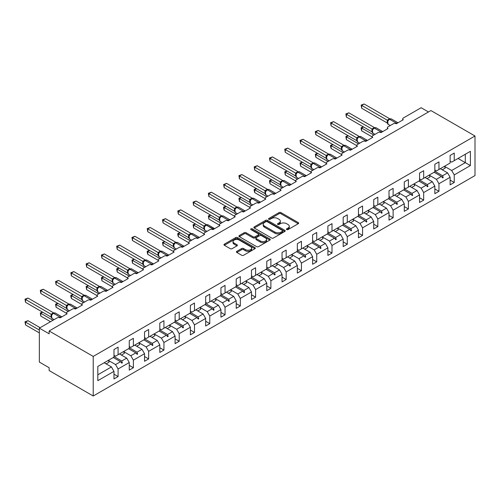 <?xml version="1.0" encoding="UTF-8"?>
<svg xmlns="http://www.w3.org/2000/svg" width="500" height="500" viewBox="0 0 500 500"><rect width="100%" height="100%" fill="white"/><g stroke="black" fill="none" stroke-linecap="round" stroke-linejoin="round"><path stroke-width="0.75" d="M286.681 229.6A0.95 0.55 0 0 0 288.031 229.6L298.244 223.706A1.363 0.787 0 0 0 298.644 223.15A1.363 0.787 0 0 0 298.244 222.594L280.938 212.606A1.363 0.787 0 0 0 279.012 212.606L268.8 218.5A0.95 0.55 0 0 0 268.525 218.888A0.95 0.55 0 0 0 268.8 219.281A0.95 0.55 0 0 0 270.144 219.281L271.469 218.512A4.35 2.512 0 0 1 277.619 218.512L279.062 219.35A4.35 2.512 0 0 1 280.338 221.125A4.35 2.512 0 0 1 279.062 222.9L277.744 223.663A0.95 0.55 0 0 0 277.462 224.05A0.95 0.55 0 0 0 277.744 224.444A0.95 0.55 0 0 0 279.088 224.444L280.413 223.675A4.35 2.512 0 0 1 286.562 223.675L288.006 224.513A4.35 2.512 0 0 1 289.281 226.287A4.35 2.512 0 0 1 288.006 228.062L286.681 228.825A0.95 0.55 0 0 0 286.406 229.213A0.95 0.55 0 0 0 286.681 229.6L286.681 228.825M236.812 251.344A1.363 0.787 0 0 0 236.412 251.9A1.363 0.787 0 0 0 236.812 252.456L241.669 255.263A1.363 0.787 0 0 0 243.588 255.263L254.931 248.713A1.363 0.787 0 0 0 255.331 248.156A1.363 0.787 0 0 0 254.931 247.6L237.631 237.606A1.363 0.787 0 0 0 235.706 237.606L224.363 244.156A1.363 0.787 0 0 0 223.962 244.713A1.363 0.787 0 0 0 224.363 245.269L230.225 248.656A1.363 0.787 0 0 0 232.15 248.656L237.006 245.85A1.363 0.787 0 0 0 237.4 245.294A1.363 0.787 0 0 0 237.006 244.744L234.094 243.062A3.638 2.1 0 0 1 233.031 241.575A3.638 2.1 0 0 1 235.275 239.638A3.638 2.1 0 0 1 239.237 240.094L250.631 246.669A3.638 2.1 0 0 1 251.694 248.156A3.638 2.1 0 0 1 249.45 250.094A3.638 2.1 0 0 1 245.487 249.638L243.588 248.544A1.363 0.787 0 0 0 241.669 248.544L236.812 251.344L236.812 252.456M475 136L93.219 356.419L93.219 396.006L475 175.581L475 136L430.925 110.556L49.144 330.975L49.144 333.8L39.35 328.15L57.175 317.856A2.075 1.2 180 0 1 60.113 317.856L67.162 313.788A2.075 1.2 0 0 1 66.556 312.938A2.075 1.2 0 0 1 67.162 312.087L72.45 309.037A2.075 1.2 180 0 1 75.394 309.037L82.444 304.962A2.075 1.2 0 0 1 81.838 304.113A2.075 1.2 0 0 1 82.444 303.269L87.731 300.212A2.075 1.2 180 0 1 90.669 300.212L97.725 296.144A2.075 1.2 0 0 1 97.112 295.294A2.075 1.2 0 0 1 97.725 294.444L103.012 291.394A2.075 1.2 180 0 1 105.95 291.394L113 287.319A2.075 1.2 0 0 1 112.394 286.475A2.075 1.2 0 0 1 113 285.625L118.287 282.569A2.075 1.2 180 0 1 121.231 282.569L128.281 278.5A2.075 1.2 0 0 1 127.675 277.65A2.075 1.2 0 0 1 128.281 276.8L133.569 273.75A2.075 1.2 180 0 1 136.506 273.75L143.562 269.675A2.075 1.2 0 0 1 142.95 268.831A2.075 1.2 0 0 1 143.562 267.981L148.85 264.931A2.075 1.2 180 0 1 151.788 264.931L158.837 260.856A2.075 1.2 0 0 1 158.231 260.006A2.075 1.2 0 0 1 158.837 259.163L164.125 256.106A2.075 1.2 180 0 1 167.069 256.106L174.119 252.037A2.075 1.2 0 0 1 173.512 251.188A2.075 1.2 0 0 1 174.119 250.338L179.406 247.288A2.075 1.2 180 0 1 182.344 247.288L189.4 243.212A2.075 1.2 0 0 1 188.787 242.369A2.075 1.2 0 0 1 189.4 241.519L194.688 238.463A2.075 1.2 180 0 1 197.625 238.463L204.675 234.394A2.075 1.2 0 0 1 204.069 233.544A2.075 1.2 0 0 1 204.675 232.694L209.963 229.644A2.075 1.2 180 0 1 212.906 229.644L219.956 225.569A2.075 1.2 0 0 1 219.35 224.725A2.075 1.2 0 0 1 219.956 223.875L225.244 220.819A2.075 1.2 180 0 1 228.181 220.819L235.238 216.75A2.075 1.2 0 0 1 234.625 215.9A2.075 1.2 0 0 1 235.238 215.056L240.525 212A2.075 1.2 180 0 1 243.463 212L250.512 207.931A2.075 1.2 0 0 1 249.906 207.081A2.075 1.2 0 0 1 250.512 206.231L255.8 203.181A2.075 1.2 180 0 1 258.744 203.181L265.794 199.106A2.075 1.2 0 0 1 265.188 198.256A2.075 1.2 0 0 1 265.794 197.413L271.081 194.356A2.075 1.2 180 0 1 274.019 194.356L281.075 190.287A2.075 1.2 0 0 1 280.462 189.438A2.075 1.2 0 0 1 281.075 188.588L286.363 185.538A2.075 1.2 180 0 1 289.3 185.538L296.35 181.462A2.075 1.2 0 0 1 295.744 180.619A2.075 1.2 0 0 1 296.35 179.769L301.637 176.713A2.075 1.2 180 0 1 304.581 176.713L311.631 172.644A2.075 1.2 0 0 1 311.025 171.794A2.075 1.2 0 0 1 311.631 170.95L316.919 167.894A2.075 1.2 180 0 1 319.856 167.894L326.912 163.825A2.075 1.2 0 0 1 326.3 162.975A2.075 1.2 0 0 1 326.912 162.125L332.2 159.075A2.075 1.2 180 0 1 335.138 159.075L342.188 155A2.075 1.2 0 0 1 341.581 154.15A2.075 1.2 0 0 1 342.188 153.306L347.475 150.25A2.075 1.2 180 0 1 350.419 150.25L357.469 146.181A2.075 1.2 0 0 1 356.863 145.331A2.075 1.2 0 0 1 357.469 144.481L362.756 141.431A2.075 1.2 180 0 1 365.694 141.431L372.75 137.356A2.075 1.2 0 0 1 372.137 136.512A2.075 1.2 0 0 1 372.75 135.662L378.038 132.606A2.075 1.2 180 0 1 380.975 132.606L388.025 128.537A2.075 1.2 0 0 1 387.419 127.688A2.075 1.2 0 0 1 388.025 126.838L393.312 123.787A2.075 1.2 180 0 1 396.256 123.787L403.306 119.712A2.075 1.2 0 0 1 402.7 118.869A2.075 1.2 0 0 1 403.306 118.019L421.131 107.725L428.475 111.969M93.219 356.419L49.144 330.975M271.562 238A1.363 0.787 0 0 0 273.488 238L284.831 231.45A1.363 0.787 0 0 0 285.231 230.894A1.363 0.787 0 0 0 284.831 230.338L267.525 220.35A1.363 0.787 0 0 0 265.606 220.35L254.262 226.894A1.363 0.787 0 0 0 253.863 227.45A1.363 0.787 0 0 0 254.262 228.006L271.562 238M251.325 229.806A0.95 0.55 0 0 1 252.288 229.944L269.862 240.087L258.538 246.631A1.363 0.787 0 0 1 256.613 246.631L239.312 236.637L239.312 235.525A1.363 0.787 0 0 0 238.912 236.081A1.363 0.787 0 0 0 239.312 236.637M239.312 235.525L244.163 232.725A1.363 0.787 0 0 1 246.088 232.725L253.106 236.775A1.363 0.787 0 0 0 255.031 236.775L258.25 234.919A1.363 0.787 0 0 0 258.65 234.363A1.363 0.787 0 0 0 258.25 233.806L250.944 229.587A0.95 0.55 0 0 1 250.662 229.2A0.95 0.55 0 0 1 251.25 228.694A0.95 0.55 0 0 1 252.288 228.812L269.881 238.969A1.363 0.787 0 0 1 270.281 239.525A1.363 0.787 0 0 1 269.881 240.081L269.881 238.969M113.981 355.288L115.55 356.194L118.094 354.725L118.094 347.15L113.981 349.525L113.981 357.1L97.819 366.431L97.819 380.681L113.981 371.35L111.438 366.938L104.188 362.756M113.981 374.175L118.094 376.55L118.094 368.975L129.262 362.531L126.713 358.119L119.469 353.931M108.319 360.394L115.55 364.562L118.094 368.975M129.262 346.469L130.825 347.375L133.375 345.906L133.375 338.325L129.262 340.7L129.262 348.281L118.094 354.725M129.262 365.356L133.375 367.731L133.375 360.156L144.537 353.706L141.994 349.294L134.744 345.112M121.406 355.05L124.388 353.325A11.081 6.4 60 0 0 123.594 351.55L130.825 355.744L133.375 360.156M144.537 337.65L146.106 338.55L148.65 337.081L148.65 329.506L144.537 331.881L144.537 339.456L133.375 345.906M144.537 356.538L148.65 358.913L148.65 351.331L159.819 344.888L157.275 340.475L150.025 336.294M138.881 342.75L146.106 346.919L148.65 351.331M159.819 328.825L161.388 329.731L163.931 328.263L163.931 320.681L159.819 323.056L159.819 330.637L148.65 337.081M159.819 347.713L163.931 350.087L163.931 342.512L175.1 336.062L172.55 331.656L165.3 327.469M154.156 333.931L161.388 338.1L163.931 342.512M175.1 320.006L176.663 320.913L179.213 319.438L179.213 311.863L175.1 314.237L175.1 321.812L163.931 328.263M175.1 338.894L179.213 341.269L179.213 333.688L190.375 327.244L187.831 322.831L180.581 318.65M167.244 328.587L170.225 326.863A11.081 6.4 60 0 0 169.431 325.087L176.663 329.281L179.213 333.688M190.375 311.181L191.944 312.087L194.488 310.619L194.488 303.044L190.375 305.419L190.375 312.994L179.213 319.438M190.375 330.069L194.488 332.444L194.488 324.869L205.656 318.425L203.106 314.012L195.863 309.825M182.519 319.769L185.506 318.044A11.081 6.4 60 0 0 184.706 316.269L191.944 320.456L194.488 324.869M205.656 302.362L207.225 303.269L209.769 301.8L209.769 294.219L205.656 296.594L205.656 304.175L194.488 310.619M205.656 321.25L209.769 323.625L209.769 316.05L220.938 309.6L218.388 305.188L211.137 301.006M199.994 307.462L207.225 311.637L209.769 316.05M220.938 293.544L222.5 294.444L225.05 292.975L225.05 285.4L220.938 287.775L220.938 295.35L209.769 301.8M220.938 312.425L225.05 314.8L225.05 307.225L236.213 300.781L233.669 296.369L226.419 292.181M215.275 298.644L222.5 302.812L225.05 307.225M236.213 284.719L237.781 285.625L240.325 284.156L240.325 276.575L236.213 278.95L236.213 286.531L225.05 292.975M236.213 303.606L240.325 305.981L240.325 298.406L251.494 291.956L248.944 287.55L241.7 283.363M230.556 289.819L237.781 293.994L240.325 298.406M251.494 275.9L253.062 276.806L255.606 275.331L255.606 267.756L251.494 270.131L251.494 277.706L240.325 284.156M251.494 294.788L255.606 297.162L255.606 289.581L266.775 283.137L264.225 278.725L256.975 274.544M245.831 281L253.062 285.175L255.606 289.581M266.775 267.075L268.337 267.981L270.887 266.512L270.887 258.931L266.775 261.306L266.775 268.888L255.606 275.331M266.775 285.963L270.887 288.337L270.887 280.763L282.05 274.312L279.506 269.906L272.256 265.719M261.112 272.181L268.337 276.35L270.887 280.763M282.05 258.256L283.619 259.163L286.163 257.688L286.163 250.113L282.05 252.488L282.05 260.062L270.887 266.512M282.05 277.144L286.163 279.519L286.163 271.938L297.331 265.494L294.781 261.081L287.538 256.9M276.394 263.356L283.619 267.531L286.163 271.938M297.331 249.438L298.9 250.338L301.444 248.869L301.444 241.294L297.331 243.669L297.331 251.244L286.163 257.688M297.331 268.319L301.444 270.694L301.444 263.119L312.613 256.675L310.062 252.262L302.812 248.075M289.475 258.019L292.462 256.294A11.081 6.4 60 0 0 291.663 254.519L298.9 258.706L301.444 263.119M312.613 240.613L314.175 241.519L316.725 240.05L316.725 232.469L312.613 234.844L312.613 242.425L301.444 248.869M312.613 259.5L316.725 261.875L316.725 254.3L327.887 247.85L325.344 243.438L318.094 239.256M306.95 245.712L314.175 249.887L316.725 254.3M327.887 231.794L329.456 232.694L332 231.225L332 223.65L327.887 226.025L327.887 233.6L316.725 240.05M327.887 250.681L332 253.056L332 245.475L343.169 239.031L340.619 234.619L333.375 230.438M322.231 236.894L329.456 241.062L332 245.475M343.169 222.969L344.738 223.875L347.281 222.406L347.281 214.825L343.169 217.2L343.169 224.781L332 231.225M343.169 241.856L347.281 244.231L347.281 236.656L358.45 230.206L355.9 225.8L348.65 221.612M335.312 231.556L338.3 229.831A11.081 6.4 60 0 0 337.5 228.05L344.738 232.244L347.281 236.656M358.45 214.15L360.012 215.056L362.562 213.581L362.562 206.006L358.45 208.381L358.45 215.956L347.281 222.406M358.45 233.038L362.562 235.413L362.562 227.831L373.725 221.388L371.181 216.975L363.931 212.794M352.788 219.25L360.012 223.425L362.562 227.831M373.725 205.325L375.294 206.231L377.837 204.762L377.837 197.188L373.725 199.562L373.725 207.138L362.562 213.581M373.725 224.213L377.837 226.588L377.837 219.013L389.006 212.569L386.456 208.156L379.212 203.969M368.069 210.431L375.294 214.6L377.837 219.013M389.006 196.506L390.575 197.413L393.119 195.944L393.119 188.363L389.006 190.738L389.006 198.319L377.837 204.762M389.006 215.394L393.119 217.769L393.119 210.194L404.288 203.744L401.737 199.331L394.487 195.15M381.15 205.087L384.137 203.363A11.081 6.4 60 0 0 383.338 201.588L390.575 205.781L393.119 210.194M404.288 187.688L405.85 188.588L408.4 187.119L408.4 179.544L404.288 181.919L404.288 189.494L393.119 195.944M404.288 206.575L408.4 208.95L408.4 201.369L419.562 194.925L417.019 190.512L409.769 186.325M396.431 196.269L399.412 194.544A11.081 6.4 60 0 0 398.619 192.769L405.85 196.956L408.4 201.369M419.562 178.863L421.131 179.769L423.675 178.3L423.675 170.719L419.562 173.094L419.562 180.675L408.4 187.119M419.562 197.75L423.675 200.125L423.675 192.55L434.844 186.1L432.294 181.694L425.05 177.506M413.906 183.962L421.131 188.137L423.675 192.55M434.844 170.044L436.413 170.95L438.956 169.475L438.956 161.9L434.844 164.275L434.844 171.85L423.675 178.3M434.844 188.931L438.956 191.306L438.956 183.725L450.125 177.281L450.125 184.856L454.237 182.481L454.237 174.906L470.394 165.575L465.306 162.638L465.306 154.269L470.394 151.325L470.394 165.575M429.181 175.144L436.413 179.319L438.956 183.725M450.125 161.219L451.688 162.125L454.237 160.656L454.237 153.075L450.125 155.45L450.125 163.031L438.956 169.475M450.125 180.106L454.237 182.481M442.262 169.806L445.25 168.081A11.081 6.4 60 0 0 444.456 166.306L451.688 170.494L454.237 174.906M39.35 328.15L39.35 362.075L49.144 367.731L49.144 370.556L93.219 396.006M118.094 376.55L113.981 378.925L113.981 371.35M133.375 367.731L129.262 370.106L129.262 362.531M148.65 358.913L144.537 361.287L144.537 353.706M163.931 350.087L159.819 352.463L159.819 344.888M179.213 341.269L175.1 343.644L175.1 336.062M194.488 332.444L190.375 334.819L190.375 327.244M209.769 323.625L205.656 326L205.656 318.425M225.05 314.8L220.938 317.175L220.938 309.6M240.325 305.981L236.213 308.356L236.213 300.781M255.606 297.162L251.494 299.538L251.494 291.956M270.887 288.337L266.775 290.712L266.775 283.137M286.163 279.519L282.05 281.894L282.05 274.312M301.444 270.694L297.331 273.069L297.331 265.494M316.725 261.875L312.613 264.25L312.613 256.675M332 253.056L327.887 255.431L327.887 247.85M347.281 244.231L343.169 246.606L343.169 239.031M362.562 235.413L358.45 237.787L358.45 230.206M377.837 226.588L373.725 228.962L373.725 221.388M393.119 217.769L389.006 220.144L389.006 212.569M408.4 208.95L404.288 211.325L404.288 203.744M423.675 200.125L419.562 202.5L419.562 194.925M438.956 191.306L434.844 193.681L434.844 186.1M454.237 160.656L470.394 151.325M121.731 352.625L122.356 352.262M113.981 356.519L121.731 360.994L126.713 358.119M115.55 364.562L120.531 361.688L121.862 363.181L122.356 362.894L121.731 360.994M113.281 357.506L120.531 361.688M137.012 343.806L137.631 343.444M129.262 347.7L137.012 352.175L141.994 349.294M130.825 355.744L135.806 352.869L137.144 354.356L137.631 354.075L137.012 352.175M128.562 348.681L135.806 352.869M152.287 334.981L152.912 334.625M144.537 338.875L152.287 343.35L157.275 340.475M146.106 346.919L151.088 344.044L152.425 345.538L152.912 345.256L152.287 343.35M143.837 339.862L151.088 344.044M167.569 326.163L168.194 325.8M159.819 330.056L167.569 334.531L172.55 331.656M161.388 338.1L166.369 335.225L167.7 336.712L168.194 336.431L167.569 334.531M159.119 331.037L166.369 335.225M182.85 317.337L183.469 316.981M175.1 321.231L182.85 325.706L187.831 322.831M176.663 329.281L181.644 326.4L182.981 327.894L183.469 327.612L182.85 325.706M174.4 322.219L181.644 326.4M198.125 308.519L198.75 308.156M190.375 312.413L198.125 316.887L203.106 314.012M191.944 320.456L196.925 317.581L198.263 319.075L198.75 318.788L198.125 316.887M189.675 313.4L196.925 317.581M213.406 299.694L214.031 299.337M205.656 303.594L213.406 308.069L218.388 305.188M207.225 311.637L212.206 308.762L213.538 310.25L214.031 309.969L213.406 308.069M204.956 304.575L212.206 308.762M228.688 290.875L229.306 290.519M220.938 294.769L228.688 299.244L233.669 296.369M222.5 302.812L227.481 299.938L228.819 301.431L229.306 301.144L228.688 299.244M220.238 295.756L227.481 299.938M243.962 282.056L244.587 281.694M236.213 285.95L243.962 290.425L248.944 287.55M237.781 293.994L242.763 291.119L244.1 292.606L244.587 292.325L243.962 290.425M235.512 286.931L242.763 291.119M259.244 273.231L259.869 272.875M251.494 277.125L259.244 281.6L264.225 278.725M253.062 285.175L258.044 282.294L259.375 283.788L259.869 283.506L259.244 281.6M250.794 278.113L258.044 282.294M274.525 264.413L275.144 264.05M266.775 268.306L274.525 272.781L279.506 269.906M268.337 276.35L273.319 273.475L274.656 274.962L275.144 274.681L274.525 272.781M266.075 269.288L273.319 273.475M289.8 255.588L290.425 255.231M282.05 259.481L289.8 263.956L294.781 261.081M283.619 267.531L288.6 264.656L289.938 266.144L290.425 265.863L289.8 263.956M281.35 260.469L288.6 264.656M305.081 246.769L305.706 246.406M297.331 250.662L305.081 255.138L310.062 252.262M298.9 258.706L303.881 255.831L305.212 257.325L305.706 257.038L305.081 255.138M296.631 251.65L303.881 255.831M320.363 237.95L320.981 237.587M312.613 241.844L320.363 246.319L325.344 243.438M314.175 249.887L319.156 247.013L320.494 248.5L320.981 248.219L320.363 246.319M311.913 242.825L319.156 247.013M335.637 229.125L336.262 228.769M327.887 233.019L335.637 237.494L340.619 234.619M329.456 241.062L334.438 238.188L335.775 239.681L336.262 239.4L335.637 237.494M327.188 234.006L334.438 238.188M350.919 220.306L351.544 219.944M343.169 224.2L350.919 228.675L355.9 225.8M344.738 232.244L349.719 229.369L351.05 230.856L351.544 230.575L350.919 228.675M342.469 225.181L349.719 229.369M366.2 211.481L366.819 211.125M358.45 215.375L366.2 219.85L371.181 216.975M360.012 223.425L364.994 220.55L366.331 222.037L366.819 221.756L366.2 219.85M357.75 216.363L364.994 220.55M381.475 202.662L382.1 202.3M373.725 206.556L381.475 211.031L386.456 208.156M375.294 214.6L380.275 211.725L381.613 213.219L382.1 212.931L381.475 211.031M373.025 207.544L380.275 211.725M396.756 193.844L397.381 193.481M389.006 197.738L396.756 202.213L401.737 199.331M390.575 205.781L395.556 202.906L396.887 204.394L397.381 204.112L396.756 202.213M388.306 198.719L395.556 202.906M412.038 185.019L412.656 184.662M404.288 188.912L412.038 193.388L417.019 190.512M405.85 196.956L410.831 194.081L412.169 195.575L412.656 195.294L412.038 193.388M403.587 189.9L410.831 194.081M427.312 176.2L427.938 175.837M419.562 180.094L427.312 184.569L432.294 181.694M421.131 188.137L426.112 185.263L427.45 186.75L427.938 186.469L427.312 184.569M418.862 181.075L426.112 185.263M442.594 167.375L443.219 167.019M434.844 171.269L442.594 175.744L447.575 172.869L440.325 168.688M436.413 179.319L441.394 176.438L442.725 177.931L443.219 177.65L442.594 175.744M434.144 172.256L441.394 176.438M447.575 172.869L450.125 177.281M451.688 170.494L465.306 162.638L458.056 158.45M97.819 374.8L111.438 366.938M441.675 176.756L443.219 177.65M426.4 185.581L427.938 186.469M411.119 194.4L412.656 195.294M395.838 203.225L397.381 204.112M380.562 212.044L382.1 212.931M365.281 220.869L366.819 221.756M350 229.688L351.544 230.575M334.725 238.506L336.262 239.4M319.444 247.331L320.981 248.219M304.163 256.15L305.706 257.038M288.888 264.975L290.425 265.863M273.606 273.794L275.144 274.681M258.325 282.613L259.869 283.506M243.05 291.438L244.587 292.325M227.769 300.256L229.306 301.144M212.488 309.081L214.031 309.969M197.213 317.9L198.75 318.788M181.931 326.719L183.469 327.612M166.65 335.544L168.194 336.431M151.375 344.363L152.912 345.256M136.094 353.188L137.631 354.075M120.812 362.006L122.356 362.894M287.062 229.737L288.006 229.194A4.35 2.512 0 0 0 289.281 227.419L289.281 226.287M280.338 221.125L280.338 222.256A4.35 2.512 0 0 1 279.062 224.031L278.125 224.575M298.225 223.719L280.938 213.738A1.363 0.787 0 0 0 279.012 213.738L269.181 219.412M284.812 231.456L267.525 221.481A1.363 0.787 0 0 0 265.606 221.481L254.275 228.019M282.431 231.281A0.95 0.55 0 0 0 282.706 230.894A0.95 0.55 0 0 0 282.431 230.506L267.238 221.737A0.95 0.55 0 0 0 265.894 221.737L264.5 222.537A4.35 2.512 0 0 0 263.225 224.319A4.35 2.512 0 0 0 264.5 226.094L274.881 232.087A4.35 2.512 0 0 0 281.038 232.087L282.431 231.281L282.431 232.413A0.95 0.55 0 0 0 282.706 232.025L282.706 230.894M263.225 224.319L263.225 225.444A4.35 2.512 0 0 0 264.5 227.225L264.5 226.094M282.431 232.413L281.038 233.219A4.35 2.512 0 0 1 274.881 233.219L264.5 227.225M239.331 236.65L244.163 233.856L244.163 232.725M258.65 234.363L258.65 235.494A1.363 0.787 0 0 1 258.25 236.05L255.031 237.906A1.363 0.787 0 0 1 253.106 237.906L246.088 233.856A1.363 0.787 0 0 0 244.163 233.856M260.387 240.981A3.638 2.1 0 0 0 264.35 241.438A3.638 2.1 0 0 0 266.6 239.494A3.638 2.1 0 0 0 265.531 238.012L261.519 235.694A1.363 0.787 0 0 0 259.594 235.694L256.375 237.556A1.363 0.787 0 0 0 255.975 238.106A1.363 0.787 0 0 0 256.375 238.663L260.387 240.981L260.387 242.113A3.638 2.1 0 0 0 264.35 242.569A3.638 2.1 0 0 0 266.6 240.625L266.6 239.494M255.975 238.106L255.975 239.237A1.363 0.787 0 0 0 256.375 239.794L256.375 238.663M260.387 242.113L256.375 239.794M251.694 248.156L251.694 249.288A3.638 2.1 0 0 1 249.45 251.225A3.638 2.1 0 0 1 245.487 250.769L243.588 249.675A1.363 0.787 0 0 0 241.669 249.675L236.831 252.469M233.031 241.575L233.031 242.706A3.638 2.1 0 0 0 234.094 244.194L234.094 243.062M236.988 245.863L234.094 244.194M254.913 248.719L237.631 238.738A1.363 0.787 0 0 0 235.706 238.738L224.381 245.281L224.363 244.156M361.681 108.238L361.144 105.1L361.681 105.406L364.131 103.994L389.725 118.775L387.275 120.188L361.681 105.406L361.681 108.238L387.231 122.987L387.231 120.162M389.469 119.169A0.694 0.4 -120 0 1 389.562 119.075L391.4 118.963A2.975 1.719 120 0 0 389.913 119.106A0.694 0.4 -120 0 0 389.562 119.075L389.269 119.244A0.694 0.4 60 0 0 389.175 119.344L387.606 121.25A1.525 1.106 18 0 0 387.225 120.181M388.088 120.712L387.275 120.188M361.144 105.1L364.131 103.994M363.544 126.956L361.681 128.025L373.825 135.037M361.681 130.856L361.144 128.85L361.144 127.719L361.681 128.025L361.681 130.856L372.137 136.894M361.144 127.719L363.325 126.831M440.731 168.45A11.081 6.4 60 0 1 441.05 169.1M348.263 135.775L346.4 136.85L358.544 143.863M346.4 139.675L345.863 136.537L346.4 136.85L346.4 139.675L356.863 145.712M345.863 136.537L348.044 135.65M425.45 177.275A11.081 6.4 60 0 1 425.769 177.925M429.175 175.125A11.081 6.4 60 0 1 429.975 176.9L426.987 178.625M332.981 144.594L331.119 145.669L343.269 152.681M331.119 148.5L330.581 146.488L330.581 145.363L331.119 145.669L331.119 148.5L341.581 154.537M330.581 145.363L332.769 144.475M410.175 186.094A11.081 6.4 60 0 1 410.494 186.744M413.894 183.944A11.081 6.4 60 0 1 414.694 185.725L411.706 187.444M346.4 117.056L345.863 113.919L346.4 114.231L348.85 112.819L374.444 127.594L371.994 129.006L346.4 114.231L346.4 117.056L371.95 131.812L371.95 128.981M374.194 127.994A0.694 0.4 -120 0 1 374.288 127.894L376.119 127.781A2.975 1.719 120 0 0 374.631 127.931A0.694 0.4 -120 0 0 374.288 127.894L373.994 128.062A0.694 0.4 60 0 0 373.9 128.162L372.287 130.181L372.85 133.106L375.006 134.356M372.812 129.537L371.994 129.006M345.863 113.919L348.85 112.819M331.119 125.881L330.581 122.744L331.119 123.05L333.569 121.638L359.169 136.412L356.719 137.831L331.119 123.05L331.119 125.881L356.675 140.631L356.675 137.806M358.913 136.812A0.694 0.4 -120 0 1 359.006 136.719L360.844 136.6A2.975 1.719 120 0 0 359.356 136.75A0.694 0.4 -120 0 0 359.006 136.719L358.713 136.888A0.694 0.4 60 0 0 358.619 136.981L357.044 138.894A1.525 1.106 18 0 0 356.669 137.825M357.531 138.356L356.719 137.831M330.581 122.744L333.569 121.638M317.706 153.419L315.844 154.494L327.987 161.506M315.844 157.319L315.306 154.181L315.844 154.494L315.844 157.319L326.3 163.356M315.306 154.181L317.488 153.294M394.894 194.919A11.081 6.4 60 0 1 395.213 195.569M302.425 162.237L300.562 163.312L312.706 170.325M300.562 166.144L300.025 163L300.562 163.312L300.562 166.144L311.025 172.181M300.025 163L302.206 162.113M379.613 203.738A11.081 6.4 60 0 1 379.931 204.387M315.844 134.7L315.306 131.562L315.844 131.875L318.294 130.456L343.888 145.238L341.438 146.65L315.844 131.875L315.844 134.7L341.394 149.45L341.394 146.625M343.631 145.638A0.694 0.4 -120 0 1 343.725 145.538L345.562 145.425A2.975 1.719 120 0 0 344.075 145.569A0.694 0.4 -120 0 0 343.725 145.538L343.431 145.706A0.694 0.4 60 0 0 343.338 145.806L341.725 147.825L342.294 150.75L344.45 152M342.25 147.175L341.438 146.65M315.306 131.562L318.294 130.456M300.562 143.519L300.025 140.381L300.562 140.694L303.012 139.281L328.606 154.056L326.156 155.475L300.562 140.694L300.562 143.519L326.112 158.275L326.112 155.444M328.356 154.456A0.694 0.4 -120 0 1 328.45 154.356L330.281 154.244A2.975 1.719 120 0 0 328.794 154.394A0.694 0.4 -120 0 0 328.45 154.356L328.156 154.531A0.694 0.4 60 0 0 328.062 154.625L326.45 156.644L327.013 159.575L329.169 160.819M326.975 156L326.156 155.475M300.025 140.381L303.012 139.281M287.144 171.062L285.281 172.138L297.431 179.144M285.281 174.963L284.744 171.825L285.281 172.138L285.281 174.963L295.744 181M284.744 171.825L286.931 170.938M364.338 212.556A11.081 6.4 60 0 1 364.656 213.206M368.056 210.413A11.081 6.4 60 0 1 368.856 212.188L365.869 213.912M285.281 152.344L284.744 149.206L285.281 149.519L287.731 148.1L313.331 162.881L310.881 164.294L285.281 149.519L285.281 152.344L310.837 167.094L310.831 164.288A1.525 1.106 18 0 1 311.206 165.369L311.694 164.819L310.881 164.294M313.075 163.275A0.694 0.4 -120 0 1 313.169 163.181L315.006 163.069A2.975 1.719 120 0 0 313.519 163.212A0.694 0.4 -120 0 0 313.169 163.181L312.875 163.35A0.694 0.4 60 0 0 312.781 163.45L311.694 164.819M284.744 149.206L287.731 148.1M271.869 179.881L270.006 180.956L282.15 187.969M270.006 183.781L269.469 180.644L270.006 180.956L270.006 183.781L280.462 189.825M269.469 180.644L271.65 179.756M349.056 221.381A11.081 6.4 60 0 1 349.375 222.031M352.781 219.231A11.081 6.4 60 0 1 353.575 221.006L350.594 222.731M270.006 161.163L269.469 158.025L270.006 158.338L272.456 156.925L298.05 171.7L295.6 173.113L270.006 158.338L270.006 161.163L295.556 175.919L295.55 173.106A1.525 1.106 18 0 1 295.925 174.194L296.413 173.644L295.6 173.113M297.794 172.1A0.694 0.4 -120 0 1 297.887 172L299.725 171.887A2.975 1.719 120 0 0 298.238 172.037A0.694 0.4 -120 0 0 297.887 172L297.594 172.169A0.694 0.4 60 0 0 297.5 172.269L296.413 173.644M269.469 158.025L272.456 156.925M256.588 188.7L254.725 189.775L266.869 196.788M254.725 192.606L254.188 190.594L254.188 189.469L254.725 189.775L254.725 192.606L265.188 198.644M254.188 189.469L256.369 188.581M333.775 230.2A11.081 6.4 60 0 1 334.094 230.85M254.725 169.988L254.188 166.85L254.725 167.156L257.175 165.744L282.769 180.525L280.319 181.938L254.725 167.156L254.725 169.988L280.275 184.737L280.275 181.912M282.519 180.919A0.694 0.4 -120 0 1 282.613 180.825L284.444 180.706A2.975 1.719 120 0 0 282.956 180.856A0.694 0.4 -120 0 0 282.613 180.825L282.319 180.994A0.694 0.4 60 0 0 282.225 181.088L280.65 183A1.525 1.106 18 0 0 280.269 181.931M281.137 182.463L280.319 181.938M254.188 166.85L257.175 165.744M241.306 197.525L239.444 198.6L251.594 205.613M239.444 201.425L238.906 198.287L239.444 198.6L239.444 201.425L249.906 207.463M238.906 198.287L241.094 197.4M318.5 239.025A11.081 6.4 60 0 1 318.819 239.675M322.219 236.875A11.081 6.4 60 0 1 323.019 238.65L320.031 240.375M239.444 178.806L238.906 175.669L239.444 175.981L241.894 174.569L267.494 189.344L265.044 190.756L239.444 175.981L239.444 178.806L265 193.562L265 190.731M267.238 189.744A0.694 0.4 -120 0 1 267.331 189.644L269.169 189.531A2.975 1.719 120 0 0 267.681 189.681A0.694 0.4 -120 0 0 267.331 189.644L267.038 189.812A0.694 0.4 60 0 0 266.944 189.913L265.331 191.931L265.894 194.856L268.056 196.106M265.856 191.281L265.044 190.756M238.906 175.669L241.894 174.569M226.031 206.344L224.169 207.419L236.312 214.431M224.169 210.25L223.631 208.238L223.631 207.113L224.169 207.419L224.169 210.25L234.625 216.287M223.631 207.113L225.812 206.219M303.219 247.844A11.081 6.4 60 0 1 303.538 248.494M306.944 245.694A11.081 6.4 60 0 1 307.738 247.469L304.756 249.194M224.169 187.631L223.631 184.488L224.169 184.8L226.619 183.388L252.213 198.162L249.762 199.581L224.169 184.8L224.169 187.631L249.719 202.381L249.713 199.575A1.525 1.106 18 0 1 250.087 200.656L250.575 200.106L249.762 199.581M251.956 198.562A0.694 0.4 -120 0 1 252.05 198.463L253.888 198.35A2.975 1.719 120 0 0 252.4 198.5A0.694 0.4 -120 0 0 252.05 198.463L251.756 198.637A0.694 0.4 60 0 0 251.663 198.731L250.575 200.106M223.631 184.488L226.619 183.388M210.75 215.169L208.888 216.244L221.031 223.256M208.888 219.069L208.35 215.931L208.888 216.244L208.888 219.069L219.35 225.106M208.35 215.931L210.531 215.044M287.938 256.669A11.081 6.4 60 0 1 288.256 257.312M208.888 196.45L208.35 193.312L208.888 193.625L211.337 192.206L236.931 206.988L234.481 208.4L208.888 193.625L208.888 196.45L234.438 211.2L234.438 208.375M236.681 207.387A0.694 0.4 -120 0 1 236.775 207.288L238.606 207.175A2.975 1.719 120 0 0 237.119 207.319A0.694 0.4 -120 0 0 236.775 207.288L236.481 207.456A0.694 0.4 60 0 0 236.388 207.556L234.812 209.469A1.525 1.106 18 0 0 234.431 208.394M235.3 208.925L234.481 208.4M208.35 193.312L211.337 192.206M195.469 223.988L193.606 225.062L205.756 232.075M193.606 227.887L193.069 224.75L193.606 225.062L193.606 227.887L204.069 233.931M193.069 224.75L195.256 223.863M272.663 265.487A11.081 6.4 60 0 1 272.981 266.137M276.381 263.337A11.081 6.4 60 0 1 277.181 265.113L274.194 266.837M193.606 205.269L193.069 202.131L193.606 202.444L196.056 201.031L221.656 215.806L219.206 217.225L193.606 202.444L193.606 205.269L219.163 220.025L219.163 217.194M221.4 216.206A0.694 0.4 -120 0 1 221.494 216.106L223.331 215.994A2.975 1.719 120 0 0 221.844 216.144A0.694 0.4 -120 0 0 221.494 216.106L221.2 216.275A0.694 0.4 60 0 0 221.106 216.375L219.494 218.394L220.056 221.325L222.219 222.569M220.019 217.75L219.206 217.225M193.069 202.131L196.056 201.031M180.194 232.812L178.331 233.881L190.475 240.894M178.331 236.713L177.794 234.706L177.794 233.575L178.331 233.881L178.331 236.713L188.787 242.75M177.794 233.575L179.975 232.688M257.381 274.306A11.081 6.4 60 0 1 257.7 274.956M261.106 272.162A11.081 6.4 60 0 1 261.9 273.938L258.919 275.663M178.331 214.094L177.794 210.956L178.331 211.262L180.781 209.85L206.375 224.631L203.925 226.044L178.331 211.262L178.331 214.094L203.881 228.844L203.875 226.038A1.525 1.106 18 0 1 204.25 227.119M206.119 225.025A0.694 0.4 -120 0 1 206.213 224.931L208.05 224.819A2.975 1.719 120 0 0 206.562 224.963A0.694 0.4 -120 0 0 206.213 224.931L205.919 225.1A0.694 0.4 60 0 0 205.825 225.2L205.05 225.831M213.7 229.188A0.694 0.4 -120 0 0 213.419 228.919L206.269 225.131A0.694 0.4 60 0 0 205.919 225.1L204.213 227.213L204.781 230.144L206.938 231.388M204.737 226.569L203.925 226.044M177.794 210.956L180.781 209.85M164.913 241.631L163.05 242.706L175.194 249.719M163.05 245.531L162.512 242.394L163.05 242.706L163.05 245.531L173.512 251.569M162.512 242.394L164.694 241.506M242.1 283.131A11.081 6.4 60 0 1 242.419 283.781M245.825 280.981A11.081 6.4 60 0 1 246.625 282.756L243.637 284.481M163.05 222.913L162.512 219.775L163.05 220.087L165.5 218.675L191.094 233.45L188.644 234.862L163.05 220.087L163.05 222.913L188.6 237.669L188.594 234.856A1.525 1.106 18 0 1 188.969 235.938L189.462 235.394L188.644 234.862M190.844 233.85A0.694 0.4 -120 0 1 190.938 233.75L192.769 233.637A2.975 1.719 120 0 0 191.281 233.787A0.694 0.4 -120 0 0 190.938 233.75L190.644 233.919A0.694 0.4 60 0 0 190.55 234.019L189.462 235.394M162.512 219.775L165.5 218.675M149.631 250.45L147.769 251.525L159.919 258.538M147.769 254.356L147.231 252.344L147.231 251.219L147.769 251.525L147.769 254.356L158.231 260.394M147.231 251.219L149.419 250.331M226.825 291.95A11.081 6.4 60 0 1 227.144 292.6M230.544 289.8A11.081 6.4 60 0 1 231.344 291.575L228.356 293.3M147.769 231.737L147.231 228.6L147.769 228.906L150.219 227.494L175.819 242.269L173.369 243.688L147.769 228.906L147.769 231.737L173.325 246.488L173.325 243.663M175.562 242.669A0.694 0.4 -120 0 1 175.656 242.575L177.494 242.456A2.975 1.719 120 0 0 176.006 242.606A0.694 0.4 -120 0 0 175.656 242.575L175.362 242.744A0.694 0.4 60 0 0 175.269 242.838L173.694 244.75A1.525 1.106 18 0 0 173.319 243.681M174.181 244.213L173.369 243.688M147.231 228.6L150.219 227.494M134.356 259.275L132.494 260.35L144.637 267.362M132.494 263.175L131.956 260.038L132.494 260.35L132.494 263.175L142.95 269.212M131.956 260.038L134.137 259.15M211.544 300.775A11.081 6.4 60 0 1 211.863 301.425M215.269 298.625A11.081 6.4 60 0 1 216.062 300.4L213.081 302.125M132.494 240.556L131.956 237.419L132.494 237.731L134.944 236.312L160.538 251.094L158.088 252.506L132.494 237.731L132.494 240.556L158.044 255.306L158.044 252.481M160.281 251.494A0.694 0.4 -120 0 1 160.375 251.394L162.213 251.281A2.975 1.719 120 0 0 160.725 251.425A0.694 0.4 -120 0 0 160.375 251.394L160.081 251.562A0.694 0.4 60 0 0 159.987 251.663L158.375 253.681L158.944 256.606L161.1 257.856M158.9 253.031L158.088 252.506M131.956 237.419L134.944 236.312M119.075 268.094L117.212 269.169L129.356 276.181M117.212 272L116.675 268.856L117.212 269.169L117.212 272L127.675 278.038M116.675 268.856L118.856 267.969M196.262 309.594A11.081 6.4 60 0 1 196.581 310.244M199.988 307.444A11.081 6.4 60 0 1 200.787 309.219L197.8 310.944M117.212 249.375L116.675 246.238L117.212 246.55L119.663 245.138L145.256 259.913L142.806 261.331L117.212 246.55L117.212 249.375L142.762 264.131L142.756 261.325A1.525 1.106 18 0 1 143.131 262.406L143.625 261.856L142.806 261.331M145.006 260.312A0.694 0.4 -120 0 1 145.1 260.212L146.931 260.1A2.975 1.719 120 0 0 145.444 260.25A0.694 0.4 -120 0 0 145.1 260.212L144.806 260.381A0.694 0.4 60 0 0 144.713 260.481L143.625 261.856M116.675 246.238L119.663 245.138M103.794 276.919L101.931 277.994L114.081 285M101.931 280.819L101.394 277.681L101.931 277.994L101.931 280.819L112.394 286.856M101.394 277.681L103.581 276.794M180.987 318.412A11.081 6.4 60 0 1 181.306 319.062M101.931 258.2L101.394 255.062L101.931 255.369L104.381 253.956L129.981 268.738L127.531 270.15L101.931 255.369L101.931 258.2L127.487 272.95L127.487 270.125M129.725 269.131A0.694 0.4 -120 0 1 129.819 269.037L131.656 268.925A2.975 1.719 120 0 0 130.169 269.069A0.694 0.4 -120 0 0 129.819 269.037L129.525 269.206A0.694 0.4 60 0 0 129.431 269.306L127.856 271.219A1.525 1.106 18 0 0 127.481 270.144M128.344 270.675L127.531 270.15M101.394 255.062L104.381 253.956M88.519 285.738L86.656 286.812L98.8 293.825M86.656 289.637L86.119 286.5L86.656 286.812L86.656 289.637L97.112 295.675M86.119 286.5L88.3 285.613M165.706 327.238A11.081 6.4 60 0 1 166.025 327.887M86.656 267.019L86.119 263.881L86.656 264.194L89.106 262.781L114.7 277.556L112.25 278.969L86.656 264.194L86.656 267.019L112.206 281.775L112.206 278.944M114.444 277.956A0.694 0.4 -120 0 1 114.544 277.856L116.375 277.744A2.975 1.719 120 0 0 114.887 277.894A0.694 0.4 -120 0 0 114.544 277.856L114.244 278.025A0.694 0.4 60 0 0 114.15 278.125L112.537 280.144L113.106 283.069L115.262 284.319M113.062 279.5L112.25 278.969M86.119 263.881L89.106 262.781M73.238 294.556L71.375 295.631L83.519 302.644M71.375 298.463L70.838 296.45L70.838 295.325L71.375 295.631L71.375 298.463L81.838 304.5M70.838 295.325L73.019 294.438M150.425 336.056A11.081 6.4 60 0 1 150.744 336.706M154.15 333.906A11.081 6.4 60 0 1 154.95 335.688L151.962 337.413M71.375 275.844L70.838 272.706L71.375 273.012L73.825 271.6L99.419 286.381L96.969 287.794L71.375 273.012L71.375 275.844L96.925 290.594L96.925 287.769M99.169 286.775A0.694 0.4 -120 0 1 99.262 286.681L101.094 286.562A2.975 1.719 120 0 0 99.606 286.712A0.694 0.4 -120 0 0 99.262 286.681L98.969 286.85A0.694 0.4 60 0 0 98.875 286.944L97.263 288.962L97.825 291.894L99.981 293.137M97.788 288.319L96.969 287.794M70.838 272.706L73.825 271.6M57.956 303.381L56.094 304.456L68.244 311.469M56.094 307.281L55.556 304.144L56.094 304.456L56.094 307.281L66.556 313.319M55.556 304.144L57.744 303.256M135.15 344.881A11.081 6.4 60 0 1 135.469 345.531M138.869 342.731A11.081 6.4 60 0 1 139.669 344.506L136.681 346.231M56.094 284.662L55.556 281.525L56.094 281.837L58.544 280.425L84.144 295.2L81.694 296.613L56.094 281.837L56.094 284.662L81.65 299.419L81.644 296.606A1.525 1.106 18 0 1 82.019 297.688L82.506 297.137L81.694 296.613M83.888 295.6A0.694 0.4 -120 0 1 83.981 295.5L85.819 295.387A2.975 1.719 120 0 0 84.331 295.531A0.694 0.4 -120 0 0 83.981 295.5L83.688 295.669A0.694 0.4 60 0 0 83.594 295.769L82.506 297.137M55.556 281.525L58.544 280.425M42.681 312.2L40.819 313.275L52.962 320.288M40.819 316.106L40.281 312.962L40.819 313.275L40.819 316.106L50.512 321.7M40.281 312.962L42.462 312.075M119.869 353.7A11.081 6.4 60 0 1 120.188 354.35M40.819 293.488L40.281 290.344L40.819 290.656L43.269 289.244L68.863 304.019L66.413 305.438L40.819 290.656L40.819 293.488L66.369 308.238L66.369 305.413M68.606 304.419A0.694 0.4 -120 0 1 68.706 304.319L70.537 304.206A2.975 1.719 120 0 0 69.05 304.356A0.694 0.4 -120 0 0 68.706 304.319L68.406 304.494A0.694 0.4 60 0 0 68.312 304.587L66.744 306.5A1.525 1.106 18 0 0 66.363 305.431M67.225 305.963L66.413 305.438M40.281 290.344L43.269 289.244M25 321.788L25.538 322.1L25.538 324.925L25 321.788L27.988 320.681L25.538 322.1L39.35 330.069M25.538 324.925L39.35 332.9M27.988 320.681L40.131 327.694M104.588 362.519A11.081 6.4 60 0 1 104.906 363.169M108.312 360.375A11.081 6.4 60 0 1 109.113 362.15L106.125 363.875M25.538 302.306L25 299.169L25.538 299.481L27.988 298.062L53.581 312.844L51.131 314.256L25.538 299.481L25.538 302.306L51.087 317.056L51.087 314.231M53.331 313.244A0.694 0.4 -120 0 1 53.425 313.144L55.256 313.031A2.975 1.719 120 0 0 53.769 313.175A0.694 0.4 -120 0 0 53.425 313.144L53.131 313.312A0.694 0.4 60 0 0 53.038 313.412L51.425 315.431L51.988 318.356L54.144 319.606M51.95 314.781L51.131 314.256M25 299.169L27.988 298.062M288.006 229.194L288.006 228.062M277.744 224.444L277.744 223.663M279.062 224.031L279.062 222.9M268.8 219.281L268.8 218.5M279.012 213.738L279.012 212.606M280.938 213.738L280.938 212.606M298.244 223.706L298.244 222.594M254.262 228.006L254.262 226.894M265.606 221.481L265.606 220.35M267.525 221.481L267.525 220.35M284.831 231.45L284.831 230.338M274.881 233.219L274.881 232.087M281.038 233.219L281.038 232.087M246.088 233.856L246.088 232.725M253.106 237.906L253.106 236.775M255.031 237.906L255.031 236.775M258.25 236.05L258.25 234.919M252.288 229.944L252.288 228.812M241.669 249.675L241.669 248.544M243.588 249.675L243.588 248.544M245.487 250.769L245.487 249.638M237.006 245.85L237.006 244.744M235.706 238.738L235.706 237.606M237.631 238.738L237.631 237.606M254.931 248.713L254.931 247.6M397.05 123.331A0.694 0.4 -120 0 0 396.769 123.069A2.975 1.719 -60 0 1 397.956 122.806M395.931 123.631A2.975 1.719 -60 0 1 396.475 123.238L389.619 119.275A2.975 1.719 120 0 0 387.512 122.925A2.975 1.719 120 0 0 388.131 124.288L390.288 125.531M388.4 119.975L389.269 119.244A0.694 0.4 60 0 1 389.619 119.275L396.475 123.238A0.694 0.4 60 0 1 396.756 123.5M388.95 119.456A1.525 0.881 60 0 1 388.5 119.312M388.744 119.625A1.525 0.881 60 0 1 388.206 119.481M381.769 132.15A0.694 0.4 -120 0 0 381.488 131.888A2.975 1.719 -60 0 1 382.675 131.625M380.65 132.456A2.975 1.719 -60 0 1 381.194 132.056L374.338 128.1A2.975 1.719 120 0 0 372.231 131.744A2.975 1.719 120 0 0 372.85 133.106M373.119 128.8L373.994 128.062A0.694 0.4 60 0 1 374.338 128.1L381.194 132.056A0.694 0.4 60 0 1 381.475 132.319M373.669 128.281A1.525 0.881 60 0 1 373.225 128.131M373.462 128.45A1.525 0.881 60 0 1 372.931 128.3M372.319 130.081A1.525 1.106 18 0 0 371.944 129M366.488 140.969A0.694 0.4 -120 0 0 366.213 140.706A2.975 1.719 -60 0 1 367.4 140.444M365.369 141.275A2.975 1.719 -60 0 1 365.919 140.875L359.062 136.919A2.975 1.719 120 0 0 356.956 140.569A2.975 1.719 120 0 0 357.569 141.931L359.731 143.175M357.837 137.619L358.713 136.888A0.694 0.4 60 0 1 359.062 136.919L365.919 140.875A0.694 0.4 60 0 1 366.194 141.144M358.394 137.1A1.525 0.881 60 0 1 357.944 136.956M358.188 137.269A1.525 0.881 60 0 1 357.65 137.125M351.213 149.794A0.694 0.4 -120 0 0 350.931 149.531A2.975 1.719 -60 0 1 352.119 149.269M350.094 150.1A2.975 1.719 -60 0 1 350.637 149.7L343.781 145.744A2.975 1.719 120 0 0 341.675 149.388A2.975 1.719 120 0 0 342.294 150.75M342.562 146.438L343.431 145.706A0.694 0.4 60 0 1 343.781 145.744L350.637 149.7A0.694 0.4 60 0 1 350.919 149.963M343.113 145.919A1.525 0.881 60 0 1 342.663 145.775M342.906 146.088A1.525 0.881 60 0 1 342.369 145.944M341.763 147.725A1.525 1.106 18 0 0 341.388 146.644M335.931 158.613A0.694 0.4 -120 0 0 335.65 158.35A2.975 1.719 -60 0 1 336.838 158.088M334.812 158.919A2.975 1.719 -60 0 1 335.356 158.519L328.5 154.562A2.975 1.719 120 0 0 326.394 158.212A2.975 1.719 120 0 0 327.013 159.575M327.281 155.262L328.156 154.531A0.694 0.4 60 0 1 328.5 154.562L335.356 158.519A0.694 0.4 60 0 1 335.637 158.781M327.831 154.744A1.525 0.881 60 0 1 327.388 154.6M327.625 154.913A1.525 0.881 60 0 1 327.094 154.769M326.481 156.55A1.525 1.106 18 0 0 326.106 155.469M320.65 167.438A0.694 0.4 -120 0 0 320.375 167.175A2.975 1.719 -60 0 1 321.562 166.912M319.531 167.738A2.975 1.719 -60 0 1 320.081 167.344L313.225 163.381A2.975 1.719 120 0 0 311.119 167.031A2.975 1.719 120 0 0 311.731 168.394L313.894 169.644M312 164.081L312.875 163.35A0.694 0.4 60 0 1 313.225 163.381L320.081 167.344A0.694 0.4 60 0 1 320.356 167.606M312.556 163.562A1.525 0.881 60 0 1 312.106 163.419M312.35 163.731A1.525 0.881 60 0 1 311.812 163.588M305.375 176.256A0.694 0.4 -120 0 0 305.094 175.994A2.975 1.719 -60 0 1 306.281 175.731M304.256 176.562A2.975 1.719 -60 0 1 304.8 176.163L297.944 172.206A2.975 1.719 120 0 0 295.837 175.85A2.975 1.719 120 0 0 296.456 177.219L298.612 178.463M296.725 172.9L297.594 172.169A0.694 0.4 60 0 1 297.944 172.206L304.8 176.163A0.694 0.4 60 0 1 305.081 176.425M297.275 172.387A1.525 0.881 60 0 1 296.825 172.237M297.069 172.556A1.525 0.881 60 0 1 296.531 172.413M290.094 185.075A0.694 0.4 -120 0 0 289.812 184.812A2.975 1.719 -60 0 1 291 184.556M288.975 185.381A2.975 1.719 -60 0 1 289.519 184.988L282.663 181.025A2.975 1.719 120 0 0 280.556 184.675A2.975 1.719 120 0 0 281.175 186.038L283.331 187.281M281.444 181.725L282.319 180.994A0.694 0.4 60 0 1 282.663 181.025L289.519 184.988A0.694 0.4 60 0 1 289.8 185.25M281.994 181.206A1.525 0.881 60 0 1 281.55 181.062M281.788 181.375A1.525 0.881 60 0 1 281.256 181.231M274.812 193.9A0.694 0.4 -120 0 0 274.538 193.637A2.975 1.719 -60 0 1 275.725 193.375M273.694 194.206A2.975 1.719 -60 0 1 274.244 193.806L267.387 189.85A2.975 1.719 120 0 0 265.281 193.494A2.975 1.719 120 0 0 265.894 194.856M266.163 190.544L267.038 189.812A0.694 0.4 60 0 1 267.387 189.85L274.244 193.806A0.694 0.4 60 0 1 274.519 194.069M266.719 190.031A1.525 0.881 60 0 1 266.269 189.881M266.512 190.194A1.525 0.881 60 0 1 265.975 190.05M265.369 191.831A1.525 1.106 18 0 0 264.994 190.75M259.538 202.719A0.694 0.4 -120 0 0 259.256 202.456A2.975 1.719 -60 0 1 260.444 202.194M258.419 203.025A2.975 1.719 -60 0 1 258.962 202.625L252.106 198.669A2.975 1.719 120 0 0 250 202.319A2.975 1.719 120 0 0 250.619 203.681L252.775 204.925M250.888 199.369L251.756 198.637A0.694 0.4 60 0 1 252.106 198.669L258.962 202.625A0.694 0.4 60 0 1 259.244 202.887M251.438 198.85A1.525 0.881 60 0 1 250.987 198.706M251.231 199.019A1.525 0.881 60 0 1 250.694 198.875M244.256 211.544A0.694 0.4 -120 0 0 243.975 211.281A2.975 1.719 -60 0 1 245.162 211.019M243.137 211.85A2.975 1.719 -60 0 1 243.681 211.45L236.825 207.488A2.975 1.719 120 0 0 234.719 211.137A2.975 1.719 120 0 0 235.338 212.5L237.494 213.75M235.606 208.188L236.481 207.456A0.694 0.4 60 0 1 236.825 207.488L243.681 211.45A0.694 0.4 60 0 1 243.962 211.713M236.156 207.669A1.525 0.881 60 0 1 235.712 207.525M235.95 207.838A1.525 0.881 60 0 1 235.419 207.694M228.975 220.362A0.694 0.4 -120 0 0 228.7 220.1A2.975 1.719 -60 0 1 229.887 219.838M227.856 220.669A2.975 1.719 -60 0 1 228.406 220.269L221.55 216.312A2.975 1.719 120 0 0 219.444 219.956A2.975 1.719 120 0 0 220.056 221.325M220.325 217.006L221.2 216.275A0.694 0.4 60 0 1 221.55 216.312L228.406 220.269A0.694 0.4 60 0 1 228.681 220.531M220.881 216.494A1.525 0.881 60 0 1 220.431 216.344M220.675 216.663A1.525 0.881 60 0 1 220.138 216.519M219.531 218.3A1.525 1.106 18 0 0 219.156 217.213M212.581 229.488A2.975 1.719 -60 0 1 213.125 229.094L213.419 228.919A2.975 1.719 -60 0 1 214.606 228.663M213.406 229.356A0.694 0.4 60 0 0 213.125 229.094L206.269 225.131A2.975 1.719 120 0 0 204.163 228.781A2.975 1.719 120 0 0 204.781 230.144M205.6 225.312A1.525 0.881 60 0 1 205.15 225.169M205.394 225.481A1.525 0.881 60 0 1 204.856 225.338M198.419 238.006A0.694 0.4 -120 0 0 198.137 237.744A2.975 1.719 -60 0 1 199.325 237.481M197.3 238.312A2.975 1.719 -60 0 1 197.844 237.913L190.987 233.956A2.975 1.719 120 0 0 188.881 237.6A2.975 1.719 120 0 0 189.5 238.962L191.656 240.212M189.769 234.65L190.644 233.919A0.694 0.4 60 0 1 190.987 233.956L197.844 237.913A0.694 0.4 60 0 1 198.125 238.175M190.319 234.137A1.525 0.881 60 0 1 189.875 233.988M190.113 234.306A1.525 0.881 60 0 1 189.581 234.156M183.137 246.825A0.694 0.4 -120 0 0 182.862 246.562A2.975 1.719 -60 0 1 184.05 246.3M182.019 247.131A2.975 1.719 -60 0 1 182.569 246.731L175.712 242.775A2.975 1.719 120 0 0 173.606 246.425A2.975 1.719 120 0 0 174.219 247.787L176.381 249.031M174.488 243.475L175.362 242.744A0.694 0.4 60 0 1 175.712 242.775L182.569 246.731A0.694 0.4 60 0 1 182.844 246.994M175.044 242.956A1.525 0.881 60 0 1 174.594 242.812M174.838 243.125A1.525 0.881 60 0 1 174.3 242.981M167.862 255.65A0.694 0.4 -120 0 0 167.581 255.387A2.975 1.719 -60 0 1 168.769 255.125M166.744 255.956A2.975 1.719 -60 0 1 167.288 255.556L160.431 251.6A2.975 1.719 120 0 0 158.325 255.244A2.975 1.719 120 0 0 158.944 256.606M159.213 252.294L160.081 251.562A0.694 0.4 60 0 1 160.431 251.6L167.288 255.556A0.694 0.4 60 0 1 167.569 255.819M159.762 251.775A1.525 0.881 60 0 1 159.312 251.631M159.556 251.944A1.525 0.881 60 0 1 159.019 251.8M158.412 253.581A1.525 1.106 18 0 0 158.038 252.5M152.581 264.469A0.694 0.4 -120 0 0 152.3 264.206A2.975 1.719 -60 0 1 153.488 263.944M151.463 264.775A2.975 1.719 -60 0 1 152.006 264.375L145.15 260.419A2.975 1.719 120 0 0 143.044 264.069A2.975 1.719 120 0 0 143.663 265.431L145.819 266.675M143.931 261.119L144.806 260.381A0.694 0.4 60 0 1 145.15 260.419L152.006 264.375A0.694 0.4 60 0 1 152.287 264.637M144.481 260.6A1.525 0.881 60 0 1 144.037 260.456M144.275 260.769A1.525 0.881 60 0 1 143.744 260.625M137.3 273.294A0.694 0.4 -120 0 0 137.025 273.031A2.975 1.719 -60 0 1 138.212 272.769M136.181 273.594A2.975 1.719 -60 0 1 136.731 273.2L129.875 269.237A2.975 1.719 120 0 0 127.769 272.887A2.975 1.719 120 0 0 128.381 274.25L130.544 275.5M128.65 269.938L129.525 269.206A0.694 0.4 60 0 1 129.875 269.237L136.731 273.2A0.694 0.4 60 0 1 137.006 273.463M129.206 269.419A1.525 0.881 60 0 1 128.756 269.275M129 269.587A1.525 0.881 60 0 1 128.463 269.444M122.025 282.113A0.694 0.4 -120 0 0 121.744 281.85A2.975 1.719 -60 0 1 122.931 281.588M120.906 282.419A2.975 1.719 -60 0 1 121.45 282.019L114.594 278.062A2.975 1.719 120 0 0 112.487 281.706A2.975 1.719 120 0 0 113.106 283.069M113.375 278.756L114.244 278.025A0.694 0.4 60 0 1 114.594 278.062L121.45 282.019A0.694 0.4 60 0 1 121.731 282.281M113.925 278.244A1.525 0.881 60 0 1 113.475 278.094M113.719 278.412A1.525 0.881 60 0 1 113.181 278.263M112.575 280.044A1.525 1.106 18 0 0 112.2 278.962M106.744 290.931A0.694 0.4 -120 0 0 106.463 290.669A2.975 1.719 -60 0 1 107.65 290.406M105.625 291.238A2.975 1.719 -60 0 1 106.169 290.844L99.312 286.881A2.975 1.719 120 0 0 97.206 290.531A2.975 1.719 120 0 0 97.825 291.894M98.094 287.581L98.969 286.85A0.694 0.4 60 0 1 99.312 286.881L106.169 290.844A0.694 0.4 60 0 1 106.45 291.106M98.644 287.062A1.525 0.881 60 0 1 98.2 286.919M98.438 287.231A1.525 0.881 60 0 1 97.906 287.087M97.294 288.869A1.525 1.106 18 0 0 96.919 287.787M91.463 299.756A0.694 0.4 -120 0 0 91.188 299.494A2.975 1.719 -60 0 1 92.375 299.231M90.344 300.062A2.975 1.719 -60 0 1 90.894 299.662L84.038 295.706A2.975 1.719 120 0 0 81.931 299.35A2.975 1.719 120 0 0 82.544 300.712L84.706 301.962M82.812 296.4L83.688 295.669A0.694 0.4 60 0 1 84.038 295.706L90.894 299.662A0.694 0.4 60 0 1 91.169 299.925M83.369 295.887A1.525 0.881 60 0 1 82.919 295.738M83.162 296.05A1.525 0.881 60 0 1 82.625 295.906M76.188 308.575A0.694 0.4 -120 0 0 75.906 308.312A2.975 1.719 -60 0 1 77.094 308.05M75.069 308.881A2.975 1.719 -60 0 1 75.612 308.481L68.756 304.525A2.975 1.719 120 0 0 66.65 308.175A2.975 1.719 120 0 0 67.269 309.538L69.425 310.781M67.537 305.225L68.406 304.494A0.694 0.4 60 0 1 68.756 304.525L75.612 308.481A0.694 0.4 60 0 1 75.894 308.744M68.088 304.706A1.525 0.881 60 0 1 67.638 304.562M67.881 304.875A1.525 0.881 60 0 1 67.344 304.731M60.906 317.4A0.694 0.4 -120 0 0 60.625 317.137A2.975 1.719 -60 0 1 61.812 316.875M59.787 317.7A2.975 1.719 -60 0 1 60.331 317.306L53.475 313.344A2.975 1.719 120 0 0 51.369 316.994A2.975 1.719 120 0 0 51.988 318.356M52.256 314.044L53.131 313.312A0.694 0.4 60 0 1 53.475 313.344L60.331 317.306A0.694 0.4 60 0 1 60.613 317.569M52.806 313.525A1.525 0.881 60 0 1 52.362 313.381M52.6 313.694A1.525 0.881 60 0 1 52.069 313.55M51.456 315.331A1.525 1.106 18 0 0 51.081 314.25M402.7 120.069L402.7 118.869M387.419 128.887L387.419 127.688M372.137 137.706L372.137 136.512M356.863 146.531L356.863 145.331M341.581 155.35L341.581 154.15M326.3 164.175L326.3 162.975M311.025 172.994L311.025 171.794M295.744 181.819L295.744 180.619M280.462 190.637L280.462 189.438M265.188 199.456L265.188 198.256M249.906 208.281L249.906 207.081M234.625 217.1L234.625 215.9M219.35 225.925L219.35 224.725M204.069 234.744L204.069 233.544M188.787 243.562L188.787 242.369M173.512 252.387L173.512 251.188M158.231 261.206L158.231 260.006M142.95 270.031L142.95 268.831M127.675 278.85L127.675 277.65M112.394 287.675L112.394 286.475M97.112 296.494L97.112 295.294M81.838 305.312L81.838 304.113M66.556 314.137L66.556 312.938M391.4 118.963L398.006 122.775M387.606 121.25L388.131 124.288M376.119 127.781L382.725 131.594M360.844 136.6L367.45 140.419M357.044 138.894L357.569 141.931M345.562 145.425L352.169 149.238M330.281 154.244L336.894 158.062M315.006 163.069L321.613 166.881M311.206 165.362L311.731 168.394M299.725 171.887L306.331 175.7M295.931 174.181L296.456 177.219M284.444 180.706L291.056 184.525M280.65 183L281.175 186.038M269.169 189.531L275.775 193.344M253.888 198.35L260.494 202.169M250.094 200.644L250.619 203.681M238.606 207.175L245.219 210.987M234.812 209.469L235.338 212.5M223.331 215.994L229.938 219.806M208.05 224.819L214.656 228.631M192.769 233.637L199.381 237.45M188.975 235.931L189.5 238.962M177.494 242.456L184.1 246.275M173.694 244.75L174.219 247.787M162.213 251.281L168.819 255.094M146.931 260.1L153.544 263.919M143.138 262.394L143.663 265.431M131.656 268.925L138.262 272.738M127.856 271.219L128.381 274.25M116.375 277.744L122.981 281.556M101.094 286.562L107.706 290.381M85.819 295.387L92.425 299.2M82.019 297.681L82.544 300.712M70.537 304.206L77.144 308.025M66.744 306.5L67.269 309.538M55.256 313.031L61.869 316.844"/></g></svg>
